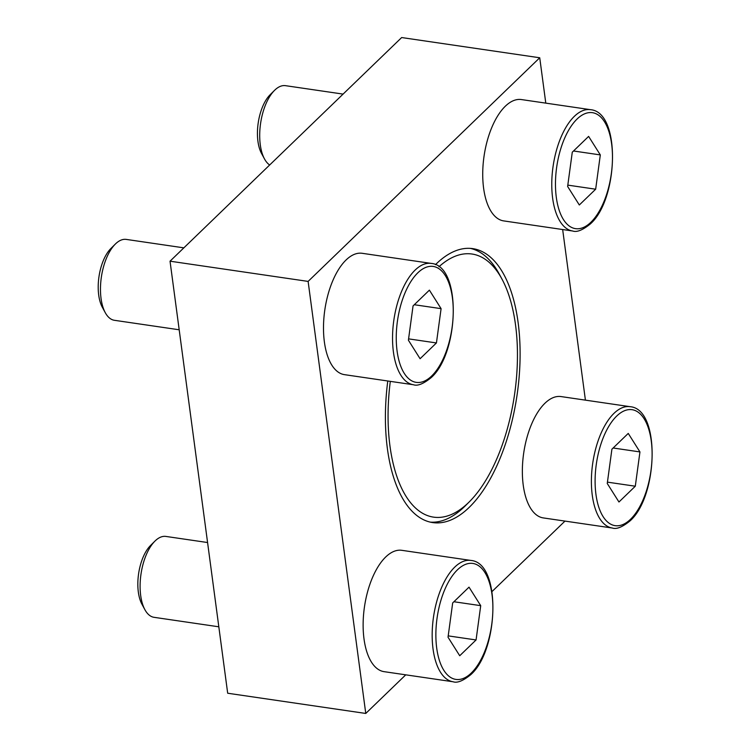 <?xml version="1.0" encoding="UTF-8"?>
<svg xmlns="http://www.w3.org/2000/svg" width="751" height="751" viewBox="0 0 751 751"><rect width="100%" height="100%" fill="white"/><g stroke="black" fill="none" stroke-linecap="round" stroke-linejoin="round"><path stroke-width="1.13" d="M612.337 528.028L543.292 517.918A61.319 28.782 -81.7 0 1 523.7 453.078A61.319 28.782 -81.7 0 1 561.063 396.575L630.108 406.685A61.319 28.782 -81.7 0 0 592.736 463.189A61.319 28.782 -81.7 0 0 612.337 528.028C616.468 529.493 622.354 527.127 630.005 520.922C658.195 496.223 660.739 409.032 630.108 406.685M413.482 384.756L344.437 374.646A61.319 28.782 -81.7 0 1 324.836 309.806A61.319 28.782 -81.7 0 1 362.207 253.303L431.243 263.413A61.319 28.782 -81.7 0 0 393.881 319.917A61.319 28.782 -81.7 0 0 413.482 384.756C417.612 386.221 423.498 383.855 431.14 377.65C459.33 352.951 461.884 265.76 431.243 263.413M387.779 380.992A138.437 64.99 98.3 0 0 432.689 522.583A138.437 64.99 98.3 0 0 469.018 507.545A138.437 64.99 98.3 0 0 520.086 357.729A138.437 64.99 98.3 0 0 472.811 248.637A138.437 64.99 98.3 0 0 436.481 263.676A138.437 64.99 98.3 0 0 435.486 264.662M545.789 103.131L539.734 57.771L308.117 281.409L365.765 713.45L405.756 674.83M491.999 591.572L564.987 521.091M585.414 400.142L562.659 229.543M453.106 681.767L384.071 671.657A61.319 28.782 -81.7 0 1 364.47 606.817A61.319 28.782 -81.7 0 1 401.832 550.323L470.877 560.434A61.319 28.782 -81.7 0 0 433.515 616.928A61.319 28.782 -81.7 0 0 453.106 681.767C457.237 683.232 463.123 680.866 470.774 674.661C498.964 649.962 501.508 562.771 470.877 560.434M572.703 231.008L503.668 220.897A61.319 28.782 -81.7 0 1 484.066 156.058A61.319 28.782 -81.7 0 1 521.438 99.564L590.474 109.674A61.319 28.782 -81.7 0 0 553.111 166.168A61.319 28.782 -81.7 0 0 572.703 231.008C576.834 232.481 582.729 230.106 590.37 223.911C618.561 199.212 621.115 112.021 590.474 109.674M438.978 266.736A132.983 62.436 -81.7 0 1 501.912 278.978A132.983 62.436 -81.7 0 1 469.281 501.865L465.198 505.93A138.437 64.99 -81.7 0 1 464.259 506.85A138.437 64.99 -81.7 0 1 430.323 522.142M470.417 248.384A138.437 64.99 -81.7 0 1 499.171 273.908L501.912 278.978M365.765 713.45L227.684 693.229L170.036 261.188L401.654 37.55L539.734 57.771M308.117 281.409L170.036 261.188M469.281 501.865A132.983 62.436 -81.7 0 1 468.38 502.738A132.983 62.436 -81.7 0 1 390.313 381.358M179.189 329.783L114.434 320.301A40.873 19.188 -81.7 0 1 105.243 312.632L102.296 307.197A35.025 16.447 -81.7 0 1 110.895 248.497L115.278 244.122A40.873 19.188 -81.7 0 1 126.281 239.409L183.854 247.849M105.243 312.632A40.873 19.188 -81.7 0 1 115.278 244.122M441.09 308.652L429.394 290.139L413.05 305.92L408.403 340.212L420.091 358.725L436.434 342.944L441.09 308.652L414.289 304.728M218.823 626.803L154.068 617.322A40.873 19.188 -81.7 0 1 144.877 609.652L141.93 604.208A35.025 16.447 -81.7 0 1 150.519 545.508L154.903 541.142A40.873 19.188 -81.7 0 1 165.915 536.43L207.576 542.532M144.877 609.652A40.873 19.188 -81.7 0 1 154.903 541.142M480.715 605.663L469.018 587.151L452.675 602.931L448.028 637.233L459.725 655.745L476.068 639.955L480.715 605.663L453.914 601.739M639.946 451.924L628.249 433.411L611.905 449.192L607.259 483.484L618.955 501.997L635.299 486.216L639.946 451.924L613.145 448M269.665 164.985A40.873 19.188 -81.7 0 1 264.474 158.893L261.526 153.457A35.025 16.447 -81.7 0 1 270.125 94.748L274.509 90.383A40.873 19.188 -81.7 0 1 285.511 85.67L343.085 94.1M264.474 158.893A40.873 19.188 -81.7 0 1 274.509 90.383M600.312 154.913L588.624 136.4L572.281 152.181L567.625 186.473L579.321 204.985L595.665 189.205L600.312 154.913L573.511 150.989M408.582 338.87L436.434 342.944M567.812 185.121L595.665 189.205M607.437 482.142L635.299 486.216M448.216 635.881L476.068 639.955M431.628 376.035A58.587 27.505 -81.7 0 1 397.345 321.766A58.587 27.505 -81.7 0 1 445.259 275.495A58.587 27.505 -81.7 0 1 431.628 376.035M471.262 673.056A58.587 27.505 -81.7 0 1 436.969 618.777A58.587 27.505 -81.7 0 1 484.893 572.515A58.587 27.505 -81.7 0 1 471.262 673.056M630.493 519.307A58.587 27.505 -81.7 0 1 596.2 465.038A58.587 27.505 -81.7 0 1 644.123 418.767A58.587 27.505 -81.7 0 1 630.493 519.307M590.859 222.296A58.587 27.505 -81.7 0 1 556.566 168.017A58.587 27.505 -81.7 0 1 604.489 121.756A58.587 27.505 -81.7 0 1 590.859 222.296"/></g></svg>
